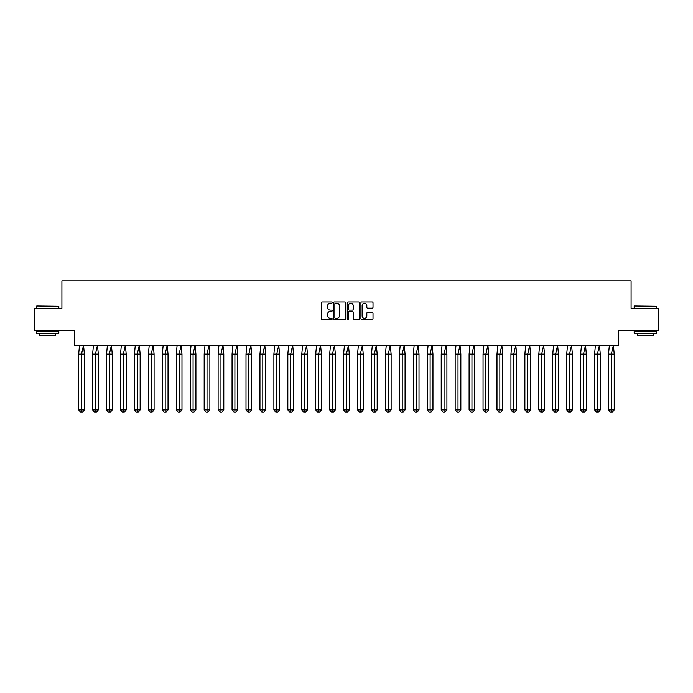 <?xml version="1.0" encoding="UTF-8"?>
<svg xmlns="http://www.w3.org/2000/svg" width="693" height="693" viewBox="0 0 693 693"><rect width="100%" height="100%" fill="white"/><g stroke="black" fill="none" stroke-linecap="round" stroke-linejoin="round"><path stroke-width="1.04" d="M332.198 302.59A0.615 0.615 0 0 0 331.583 301.975L322.262 301.975A0.875 0.875 0 0 0 321.387 302.85L321.387 318.641A0.875 0.875 0 0 0 322.262 319.525L331.583 319.525A0.615 0.615 0 0 0 332.198 318.91A0.615 0.615 0 0 0 331.583 318.295L330.379 318.295A2.807 2.807 0 0 1 327.572 315.488L327.572 314.172A2.807 2.807 0 0 1 330.379 311.365L331.583 311.365A0.615 0.615 0 0 0 332.198 310.75A0.615 0.615 0 0 0 331.583 310.135L330.379 310.135A2.807 2.807 0 0 1 327.572 307.328L327.572 306.011A2.807 2.807 0 0 1 330.379 303.205L331.583 303.205A0.615 0.615 0 0 0 332.198 302.59M34.65 308.246L34.65 330.587L74.428 330.587L74.428 345.157L618.572 345.157L618.572 330.587L658.35 330.587L658.35 308.246L631.089 308.246L631.089 280.804L61.911 280.804L61.911 308.246L34.65 308.246M372.141 308.16A0.875 0.875 0 0 0 373.016 307.285L373.016 302.85A0.875 0.875 0 0 0 372.141 301.975L361.789 301.975A0.875 0.875 0 0 0 360.914 302.85L360.914 318.641A0.875 0.875 0 0 0 361.789 319.525L372.141 319.525A0.875 0.875 0 0 0 373.016 318.641L373.016 313.288A0.875 0.875 0 0 0 372.141 312.413L367.706 312.413A0.875 0.875 0 0 0 366.831 313.288L366.831 315.947A2.348 2.348 0 0 1 364.483 318.295A2.348 2.348 0 0 1 362.136 315.947L362.136 305.552A2.348 2.348 0 0 1 364.483 303.205A2.348 2.348 0 0 1 366.831 305.552L366.831 307.285A0.875 0.875 0 0 0 367.706 308.16L372.141 308.16M345.729 302.85A0.875 0.875 0 0 0 344.854 301.975L334.502 301.975A0.875 0.875 0 0 0 333.628 302.85L333.628 318.641A0.875 0.875 0 0 0 334.502 319.525L344.854 319.525A0.875 0.875 0 0 0 345.729 318.641L345.729 302.85M348.146 301.975L358.498 301.975A0.875 0.875 0 0 1 359.372 302.85L359.372 318.641A0.875 0.875 0 0 1 358.498 319.525L354.071 319.525A0.875 0.875 0 0 1 353.187 318.641L353.187 312.24A0.875 0.875 0 0 0 352.313 311.365L349.376 311.365A0.875 0.875 0 0 0 348.492 312.24L348.492 318.91A0.615 0.615 0 0 1 347.886 319.525A0.615 0.615 0 0 1 347.271 318.91L347.271 302.85A0.875 0.875 0 0 1 348.146 301.975M335.464 303.205A0.615 0.615 0 0 0 334.858 303.82L334.858 317.68A0.615 0.615 0 0 0 335.464 318.295L336.737 318.295A2.807 2.807 0 0 0 339.544 315.488L339.544 306.011A2.807 2.807 0 0 0 336.737 303.205L335.464 303.205M353.187 305.596A2.348 2.348 0 0 0 350.84 303.248A2.348 2.348 0 0 0 348.492 305.596L348.492 309.26A0.875 0.875 0 0 0 349.376 310.135L352.313 310.135A0.875 0.875 0 0 0 353.187 309.26L353.187 305.596M83.541 345.157L84.373 354.097L81.531 354.097L83.541 345.157M78.69 354.097L81.531 354.097L81.531 412.196L82.476 412.196L84.373 409.875L78.69 409.875L78.69 354.097L79.522 345.157M84.373 409.875L84.373 354.097M78.69 409.875L80.579 412.196L81.531 412.196M36.746 306.011L58.827 306.28L36.746 306.011M47.652 333.272L36.486 333.272L36.486 331.037L58.827 331.037L58.827 333.272L47.652 333.272M55.7 333.272L55.7 335.325L39.614 335.325L39.614 333.272M634.441 306.011L656.514 306.28L634.441 306.011M645.348 333.272L634.173 333.272L634.173 331.037L656.514 331.037L656.514 333.272L645.348 333.272M653.386 333.272L653.386 335.325L637.3 335.325L637.3 333.272M97.488 345.157L98.319 354.097L95.469 354.097L97.488 345.157M92.628 354.097L95.469 354.097L95.469 412.196L96.422 412.196L98.319 409.875L92.628 409.875L92.628 354.097L93.46 345.157M98.319 409.875L98.319 354.097M92.628 409.875L94.525 412.196L95.469 412.196M111.426 345.157L112.257 354.097L109.416 354.097L111.426 345.157M106.575 354.097L109.416 354.097L109.416 412.196L110.369 412.196L112.257 409.875L106.575 409.875L106.575 354.097L107.406 345.157M112.257 409.875L112.257 354.097M106.575 409.875L108.472 412.196L109.416 412.196M125.372 345.157L126.204 354.097L123.363 354.097L125.372 345.157M120.513 354.097L123.363 354.097L123.363 412.196L124.307 412.196L126.204 409.875L120.513 409.875L120.513 354.097L121.353 345.157M126.204 409.875L126.204 354.097M120.513 409.875L122.41 412.196L123.363 412.196M139.319 345.157L140.151 354.097L137.301 354.097L139.319 345.157M134.459 354.097L137.301 354.097L137.301 412.196L138.254 412.196L140.151 409.875L134.459 409.875L134.459 354.097L135.291 345.157M140.151 409.875L140.151 354.097M134.459 409.875L136.356 412.196L137.301 412.196M153.257 345.157L154.089 354.097L151.247 354.097L153.257 345.157M148.406 354.097L151.247 354.097L151.247 412.196L152.191 412.196L154.089 409.875L148.406 409.875L148.406 354.097L149.238 345.157M154.089 409.875L154.089 354.097M148.406 409.875L150.303 412.196L151.247 412.196M167.204 345.157L168.035 354.097L165.194 354.097L167.204 345.157M162.344 354.097L165.194 354.097L165.194 412.196L166.138 412.196L168.035 409.875L162.344 409.875L162.344 354.097L163.176 345.157M168.035 409.875L168.035 354.097M162.344 409.875L164.241 412.196L165.194 412.196M181.142 345.157L181.982 354.097L179.132 354.097L181.142 345.157M176.291 354.097L179.132 354.097L179.132 412.196L180.085 412.196L181.982 409.875L176.291 409.875L176.291 354.097L177.122 345.157M181.982 409.875L181.982 354.097M176.291 409.875L178.188 412.196L179.132 412.196M195.088 345.157L195.92 354.097L193.078 354.097L195.088 345.157M190.237 354.097L193.078 354.097L193.078 412.196L194.023 412.196L195.92 409.875L190.237 409.875L190.237 354.097L191.069 345.157M195.92 409.875L195.92 354.097M190.237 409.875L192.126 412.196L193.078 412.196M209.035 345.157L209.866 354.097L207.025 354.097L209.035 345.157M204.175 354.097L207.025 354.097L207.025 412.196L207.969 412.196L209.866 409.875L204.175 409.875L204.175 354.097L205.007 345.157M209.866 409.875L209.866 354.097M204.175 409.875L206.072 412.196L207.025 412.196M222.973 345.157L223.804 354.097L220.963 354.097L222.973 345.157M218.122 354.097L220.963 354.097L220.963 412.196L221.916 412.196L223.804 409.875L218.122 409.875L218.122 354.097L218.953 345.157M223.804 409.875L223.804 354.097M218.122 409.875L220.019 412.196L220.963 412.196M236.919 345.157L237.751 354.097L234.91 354.097L236.919 345.157M232.06 354.097L234.91 354.097L234.91 412.196L235.854 412.196L237.751 409.875L232.06 409.875L232.06 354.097L232.9 345.157M237.751 409.875L237.751 354.097M232.06 409.875L233.957 412.196L234.91 412.196M250.866 345.157L251.698 354.097L248.848 354.097L250.866 345.157M246.006 354.097L248.848 354.097L248.848 412.196L249.801 412.196L251.698 409.875L246.006 409.875L246.006 354.097L246.838 345.157M251.698 409.875L251.698 354.097M246.006 409.875L247.903 412.196L248.848 412.196M264.804 345.157L265.636 354.097L262.794 354.097L264.804 345.157M259.953 354.097L262.794 354.097L262.794 412.196L263.738 412.196L265.636 409.875L259.953 409.875L259.953 354.097L260.785 345.157M265.636 409.875L265.636 354.097M259.953 409.875L261.85 412.196L262.794 412.196M278.751 345.157L279.582 354.097L276.741 354.097L278.751 345.157M273.891 354.097L276.741 354.097L276.741 412.196L277.685 412.196L279.582 409.875L273.891 409.875L273.891 354.097L274.731 345.157M279.582 409.875L279.582 354.097M273.891 409.875L275.788 412.196L276.741 412.196M292.689 345.157L293.529 354.097L290.679 354.097L292.689 345.157M287.838 354.097L290.679 354.097L290.679 412.196L291.632 412.196L293.529 409.875L287.838 409.875L287.838 354.097L288.669 345.157M293.529 409.875L293.529 354.097M287.838 409.875L289.735 412.196L290.679 412.196M306.635 345.157L307.467 354.097L304.625 354.097L306.635 345.157M301.784 354.097L304.625 354.097L304.625 412.196L305.57 412.196L307.467 409.875L301.784 409.875L301.784 354.097L302.616 345.157M307.467 409.875L307.467 354.097M301.784 409.875L303.681 412.196L304.625 412.196M320.582 345.157L321.413 354.097L318.572 354.097L320.582 345.157M315.722 354.097L318.572 354.097L318.572 412.196L319.516 412.196L321.413 409.875L315.722 409.875L315.722 354.097L316.554 345.157M321.413 409.875L321.413 354.097M315.722 409.875L317.619 412.196L318.572 412.196M334.52 345.157L335.36 354.097L332.51 354.097L334.52 345.157M329.669 354.097L332.51 354.097L332.51 412.196L333.463 412.196L335.36 409.875L329.669 409.875L329.669 354.097L330.5 345.157M335.36 409.875L335.36 354.097M329.669 409.875L331.566 412.196L332.51 412.196M348.466 345.157L349.298 354.097L346.457 354.097L348.466 345.157M343.615 354.097L346.457 354.097L346.457 412.196L347.401 412.196L349.298 409.875L343.615 409.875L343.615 354.097L344.447 345.157M349.298 409.875L349.298 354.097M343.615 409.875L345.504 412.196L346.457 412.196M362.413 345.157L363.245 354.097L360.395 354.097L362.413 345.157M357.553 354.097L360.395 354.097L360.395 412.196L361.348 412.196L363.245 409.875L357.553 409.875L357.553 354.097L358.385 345.157M363.245 409.875L363.245 354.097M357.553 409.875L359.45 412.196L360.395 412.196M376.351 345.157L377.183 354.097L374.341 354.097L376.351 345.157M371.5 354.097L374.341 354.097L374.341 412.196L375.294 412.196L377.183 409.875L371.5 409.875L371.5 354.097L372.332 345.157M377.183 409.875L377.183 354.097M371.5 409.875L373.397 412.196L374.341 412.196M390.298 345.157L391.129 354.097L388.288 354.097L390.298 345.157M385.438 354.097L388.288 354.097L388.288 412.196L389.232 412.196L391.129 409.875L385.438 409.875L385.438 354.097L386.278 345.157M391.129 409.875L391.129 354.097M385.438 409.875L387.335 412.196L388.288 412.196M404.244 345.157L405.076 354.097L402.226 354.097L404.244 345.157M399.385 354.097L402.226 354.097L402.226 412.196L403.179 412.196L405.076 409.875L399.385 409.875L399.385 354.097L400.216 345.157M405.076 409.875L405.076 354.097M399.385 409.875L401.282 412.196L402.226 412.196M418.182 345.157L419.014 354.097L416.172 354.097L418.182 345.157M413.331 354.097L416.172 354.097L416.172 412.196L417.117 412.196L419.014 409.875L413.331 409.875L413.331 354.097L414.163 345.157M419.014 409.875L419.014 354.097M413.331 409.875L415.228 412.196L416.172 412.196M432.129 345.157L432.96 354.097L430.119 354.097L432.129 345.157M427.269 354.097L430.119 354.097L430.119 412.196L431.063 412.196L432.96 409.875L427.269 409.875L427.269 354.097L428.101 345.157M432.96 409.875L432.96 354.097M427.269 409.875L429.166 412.196L430.119 412.196M446.067 345.157L446.907 354.097L444.057 354.097L446.067 345.157M441.216 354.097L444.057 354.097L444.057 412.196L445.01 412.196L446.907 409.875L441.216 409.875L441.216 354.097L442.047 345.157M446.907 409.875L446.907 354.097M441.216 409.875L443.113 412.196L444.057 412.196M460.013 345.157L460.845 354.097L458.004 354.097L460.013 345.157M455.162 354.097L458.004 354.097L458.004 412.196L458.948 412.196L460.845 409.875L455.162 409.875L455.162 354.097L455.994 345.157M460.845 409.875L460.845 354.097M455.162 409.875L457.051 412.196L458.004 412.196M473.96 345.157L474.792 354.097L471.95 354.097L473.96 345.157M469.1 354.097L471.95 354.097L471.95 412.196L472.895 412.196L474.792 409.875L469.1 409.875L469.1 354.097L469.932 345.157M474.792 409.875L474.792 354.097M469.1 409.875L470.997 412.196L471.95 412.196M487.898 345.157L488.73 354.097L485.888 354.097L487.898 345.157M483.047 354.097L485.888 354.097L485.888 412.196L486.841 412.196L488.73 409.875L483.047 409.875L483.047 354.097L483.879 345.157M488.73 409.875L488.73 354.097M483.047 409.875L484.944 412.196L485.888 412.196M501.845 345.157L502.676 354.097L499.835 354.097L501.845 345.157M496.985 354.097L499.835 354.097L499.835 412.196L500.779 412.196L502.676 409.875L496.985 409.875L496.985 354.097L497.825 345.157M502.676 409.875L502.676 354.097M496.985 409.875L498.882 412.196L499.835 412.196M515.791 345.157L516.623 354.097L513.773 354.097L515.791 345.157M510.932 354.097L513.773 354.097L513.773 412.196L514.726 412.196L516.623 409.875L510.932 409.875L510.932 354.097L511.763 345.157M516.623 409.875L516.623 354.097M510.932 409.875L512.829 412.196L513.773 412.196M529.729 345.157L530.561 354.097L527.72 354.097L529.729 345.157M524.878 354.097L527.72 354.097L527.72 412.196L528.664 412.196L530.561 409.875L524.878 409.875L524.878 354.097L525.71 345.157M530.561 409.875L530.561 354.097M524.878 409.875L526.775 412.196L527.72 412.196M543.676 345.157L544.507 354.097L541.666 354.097L543.676 345.157M538.816 354.097L541.666 354.097L541.666 412.196L542.61 412.196L544.507 409.875L538.816 409.875L538.816 354.097L539.656 345.157M544.507 409.875L544.507 354.097M538.816 409.875L540.713 412.196L541.666 412.196M557.614 345.157L558.454 354.097L555.604 354.097L557.614 345.157M552.763 354.097L555.604 354.097L555.604 412.196L556.557 412.196L558.454 409.875L552.763 409.875L552.763 354.097L553.594 345.157M558.454 409.875L558.454 354.097M552.763 409.875L554.66 412.196L555.604 412.196M571.56 345.157L572.392 354.097L569.551 354.097L571.56 345.157M566.709 354.097L569.551 354.097L569.551 412.196L570.495 412.196L572.392 409.875L566.709 409.875L566.709 354.097L567.541 345.157M572.392 409.875L572.392 354.097M566.709 409.875L568.598 412.196L569.551 412.196M585.507 345.157L586.339 354.097L583.497 354.097L585.507 345.157M580.647 354.097L583.497 354.097L583.497 412.196L584.442 412.196L586.339 409.875L580.647 409.875L580.647 354.097L581.479 345.157M586.339 409.875L586.339 354.097M580.647 409.875L582.544 412.196L583.497 412.196M599.445 345.157L600.285 354.097L597.435 354.097L599.445 345.157M594.594 354.097L597.435 354.097L597.435 412.196L598.388 412.196L600.285 409.875L594.594 409.875L594.594 354.097L595.426 345.157M600.285 409.875L600.285 354.097M594.594 409.875L596.491 412.196L597.435 412.196M613.392 345.157L614.223 354.097L611.382 354.097L613.392 345.157M608.532 354.097L611.382 354.097L611.382 412.196L612.326 412.196L614.223 409.875L608.532 409.875L608.532 354.097L609.372 345.157M614.223 409.875L614.223 354.097M608.532 409.875L610.429 412.196L611.382 412.196M36.486 308.246L36.486 306.28M41.58 331.037L41.58 330.587M53.733 331.037L53.733 330.587M58.827 308.246L58.827 306.28M634.173 308.246L634.173 306.28M639.267 331.037L639.267 330.587M651.42 331.037L651.42 330.587M656.514 308.246L656.514 306.28"/></g></svg>
